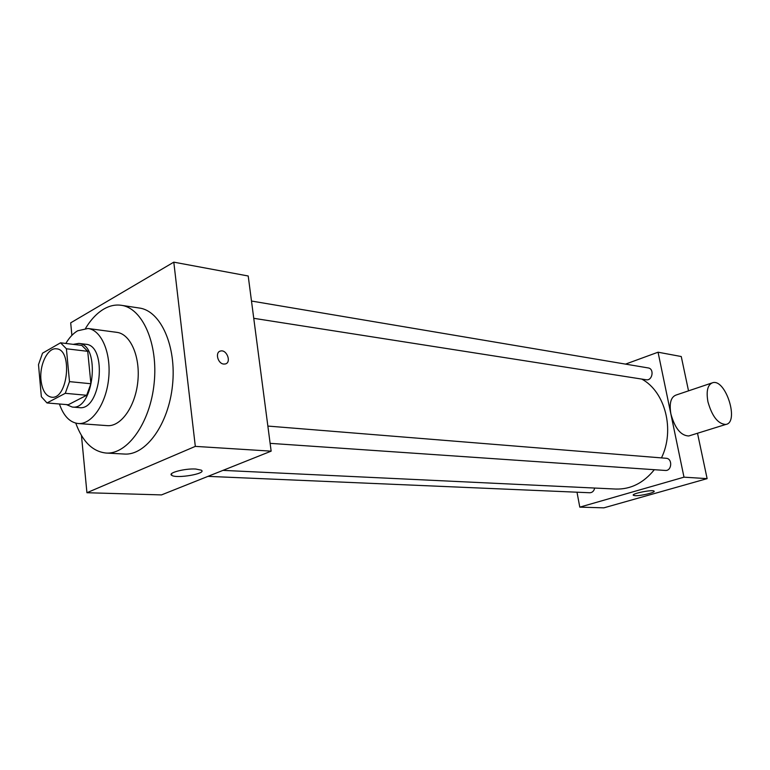 <?xml version="1.0" encoding="UTF-8"?>
<svg xmlns="http://www.w3.org/2000/svg" width="770" height="770" viewBox="0 0 770 770"><rect width="100%" height="100%" fill="white"/><g stroke="black" fill="none" stroke-linecap="round" stroke-linejoin="round"><path stroke-width="1.16" d="M40.974 380.034C39.309 364.73 47.865 347.318 56.508 348.829C72.996 349.445 67.789 399.957 51.523 397.195C45.709 396.059 42.196 390.332 40.974 380.034M46.999 402.951L65.267 393.316L69.493 381.631L66.403 348.781L60.551 342.804L42.533 353.18L38.5 364.605L41.349 396.714L46.999 402.951L68.289 404.741L86.673 395.27L65.267 393.316M86.673 395.27L90.908 383.749L87.722 351.322L81.822 345.403L60.551 342.804M66.432 404.587L72.226 407.041C94.017 410.66 100.86 344.315 78.79 343.41L73.198 344.354M78.79 343.41L85.74 344.267C107.867 345.191 101.053 411.238 79.214 407.619L72.226 407.041M87.722 351.322L66.403 348.781M90.908 383.749L69.493 381.631M59.425 403.99C63.583 415.983 69.829 422.499 78.174 423.529C91.717 424.78 106.116 404.106 108.647 378.647C111.361 353.209 101.496 330.022 87.982 328.492L77.635 330.792C73.217 333.391 69.281 337.606 65.835 343.449M78.174 423.529L107.223 425.637C120.89 426.898 135.337 406.637 137.82 381.65C140.487 356.693 130.477 333.901 116.848 332.351L87.982 328.492M75.768 423.144C82.525 441.624 92.621 451.586 106.058 453.039C127.397 454.695 150.198 422.894 154.135 383.335C158.351 343.815 142.527 308.019 121.294 305.295C115.423 304.448 109.59 305.709 103.806 309.068C96.953 313.14 90.87 319.579 85.547 328.376M121.294 305.295L139.389 308.038C160.728 310.791 176.677 346.192 172.509 385.231C168.62 424.299 145.78 455.705 124.336 454.04L106.058 453.039M81.456 435.493L86.933 492.723L195.32 446.379L173.799 262.156L70.686 322.842L71.889 335.364M86.933 492.723L161.498 494.908L271.146 451.153L248.209 275.997L173.799 262.156M171.171 474.58L171.652 474.744M195.715 469.026L201.355 470.181C207.14 473.608 176.282 478.94 171.71 475.311C167.302 472.944 184.829 468.324 195.715 469.026M271.146 451.153L195.32 446.379M223.724 364.056C217.679 363.661 214.849 352.025 220.547 351.033C226.89 349.185 231.78 362.747 225.215 363.979L223.724 364.056C217.669 363.661 214.849 352.025 220.547 351.033L220.547 351.033C226.89 349.195 231.78 362.747 225.215 363.979M641.766 379.081C665.184 391.612 675.126 429.93 661.469 457.9M654.336 469.7C643.547 482.992 630.726 489.441 615.865 489.056L222.973 470.374M207.987 476.361L589.801 492.752C592.342 492.627 593.968 491.058 594.681 488.055M251.492 301.041L648.186 367.935C654.587 368.705 652.46 381.063 646.146 379.764L253.754 318.308M267.864 426.07L666.117 458.275C672.778 458.506 671.892 471.211 665.261 470.451L270.126 443.347M577 492.203L579.791 507.141L683.991 477.169L658.052 352.208L625.538 364.114M688.524 390.852L681.257 356.529L658.052 352.208M579.791 507.141L603.863 507.844L707.12 478.632L697.505 433.25M707.12 478.632L683.991 477.169M635.106 495.678L633.363 495.312C630.861 493.734 652.633 489.316 654.048 491.116C656.05 492.377 640.698 496.044 635.106 495.678M689.776 435.656L688.746 435.974C680.872 435.666 674.915 428.332 670.891 413.952C669.12 403.239 670.872 396.935 676.156 395.02L711.663 383.056M707.948 401.844C706.042 390.919 707.668 384.528 712.818 382.661C725.86 378.975 739.489 422.615 725.812 424.453C718.083 424.049 712.125 416.503 707.948 401.844M171.71 475.311L171.537 473.723M688.746 435.974L725.812 424.453"/></g></svg>
